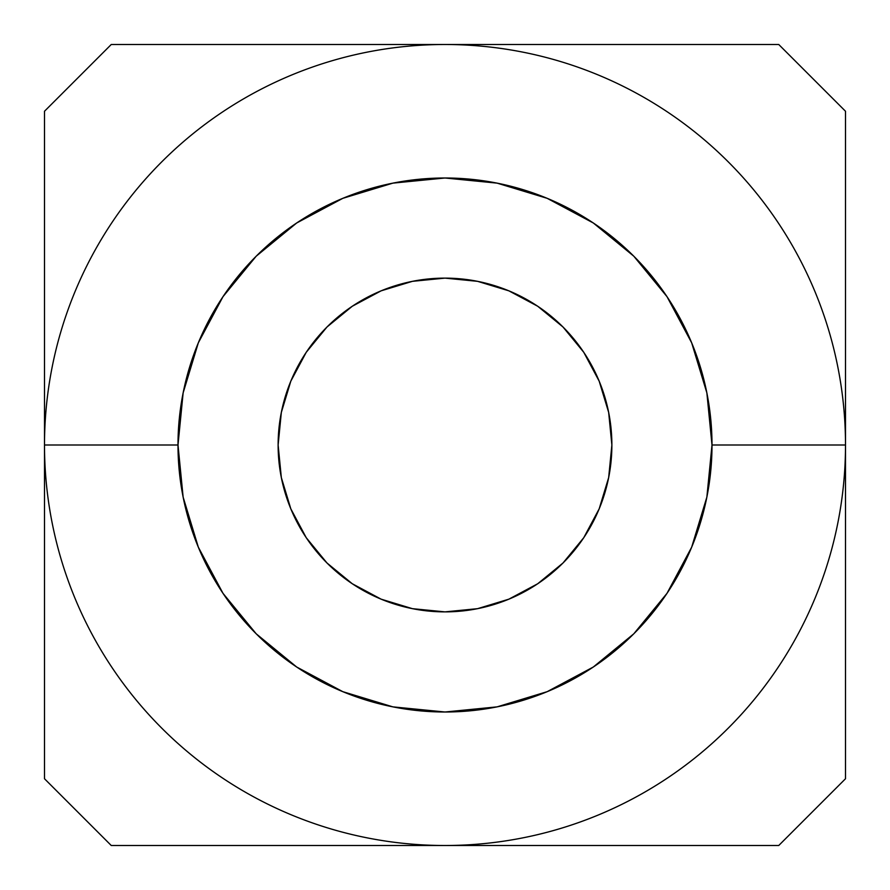 <?xml version="1.0" encoding="UTF-8"?>
<svg xmlns="http://www.w3.org/2000/svg" width="890" height="890" viewBox="0 0 890 890"><rect width="100%" height="100%" fill="white"/><g stroke="black" fill="none" stroke-linecap="round" stroke-linejoin="round"><path stroke-width="1.33" d="M611.875 445A166.875 166.875 0 0 1 445 611.875A166.875 166.875 0 0 1 278.125 445L281.329 412.448L290.83 381.143L306.249 352.284L326.997 326.997L352.284 306.249L381.143 290.83L412.448 281.329L445 278.125L477.552 281.329L508.858 290.83L537.716 306.249L563.003 326.997L583.751 352.284L599.17 381.143L608.671 412.448L611.875 445L608.671 477.552L599.17 508.858L583.751 537.716L563.003 563.003L537.716 583.751L508.858 599.17L477.552 608.671L445 611.875L412.448 608.671L381.143 599.17L352.284 583.751L326.997 563.003L306.249 537.716L290.83 508.858L281.329 477.552L278.125 445A166.875 166.875 0 0 1 445 278.125A166.875 166.875 0 0 1 611.875 445M845.5 445L712 445A267 267 0 0 1 445 712A267 267 0 0 1 178 445L44.5 445A400.5 400.5 0 0 0 445 845.5A400.5 400.5 0 0 0 845.5 445L845.5 111.25L778.75 44.5L445 44.5C471.3 44.5 497.343 47.07 523.131 52.199C548.93 57.327 573.972 64.925 598.269 74.983C622.555 85.051 645.639 97.388 667.511 111.995C689.372 126.603 709.597 143.212 728.198 161.802C746.788 180.403 763.398 200.628 778.005 222.489C792.612 244.361 804.949 267.445 815.018 291.731C825.075 316.028 832.673 341.07 837.802 366.869C842.93 392.657 845.5 418.701 845.5 445L845.5 111.25L778.75 44.5L111.25 44.5L44.5 111.25L44.5 445C44.5 418.701 47.07 392.657 52.199 366.869C57.327 341.07 64.925 316.028 74.983 291.731C85.051 267.445 97.388 244.361 111.995 222.489C126.603 200.628 143.212 180.403 161.802 161.802C180.403 143.212 200.628 126.603 222.489 111.995C244.361 97.388 267.445 85.051 291.731 74.983C316.028 64.925 341.07 57.327 366.869 52.199C392.657 47.07 418.701 44.5 445 44.5L111.25 44.5L44.5 111.25L44.5 778.75L111.25 845.5L445 845.5C418.701 845.5 392.657 842.93 366.869 837.802C341.07 832.673 316.028 825.075 291.731 815.018C267.445 804.949 244.361 792.612 222.489 778.005C200.628 763.398 180.403 746.788 161.802 728.198C143.212 709.597 126.603 689.372 111.995 667.511C97.388 645.639 85.051 622.555 74.983 598.269C64.925 573.972 57.327 548.93 52.199 523.131C47.07 497.343 44.5 471.3 44.5 445L44.5 778.75L111.25 845.5L778.75 845.5L845.5 778.75L845.5 445C845.5 471.3 842.93 497.343 837.802 523.131C832.673 548.93 825.075 573.972 815.018 598.269C804.949 622.555 792.612 645.639 778.005 667.511C763.398 689.372 746.788 709.597 728.198 728.198C709.597 746.788 689.372 763.398 667.511 778.005C645.639 792.612 622.555 804.949 598.269 815.018C573.972 825.075 548.93 832.673 523.131 837.802C497.343 842.93 471.3 845.5 445 845.5L778.75 845.5L845.5 778.75L845.5 445A400.5 400.5 0 0 0 445 44.5A400.5 400.5 0 0 0 44.5 445L178 445A267 267 0 0 1 445 178A267 267 0 0 1 712 445L845.5 445M712 445L706.871 392.913L691.675 342.828L666.999 296.659L633.802 256.198L593.341 223.001L547.172 198.325L497.087 183.129L445 178L392.913 183.129L342.828 198.325L296.659 223.001L256.198 256.198L223.001 296.659L198.325 342.828L183.129 392.913L178 445L183.129 497.087L198.325 547.172L223.001 593.341L256.198 633.802L296.659 666.999L342.828 691.675L392.913 706.871L445 712L497.087 706.871L547.172 691.675L593.341 666.999L633.802 633.802L666.999 593.341L691.675 547.172L706.871 497.087L712 445M537.716 306.249L508.858 290.83M306.249 352.284L290.83 381.143M352.284 583.751L381.143 599.17M583.751 537.716L599.17 508.858"/></g></svg>
